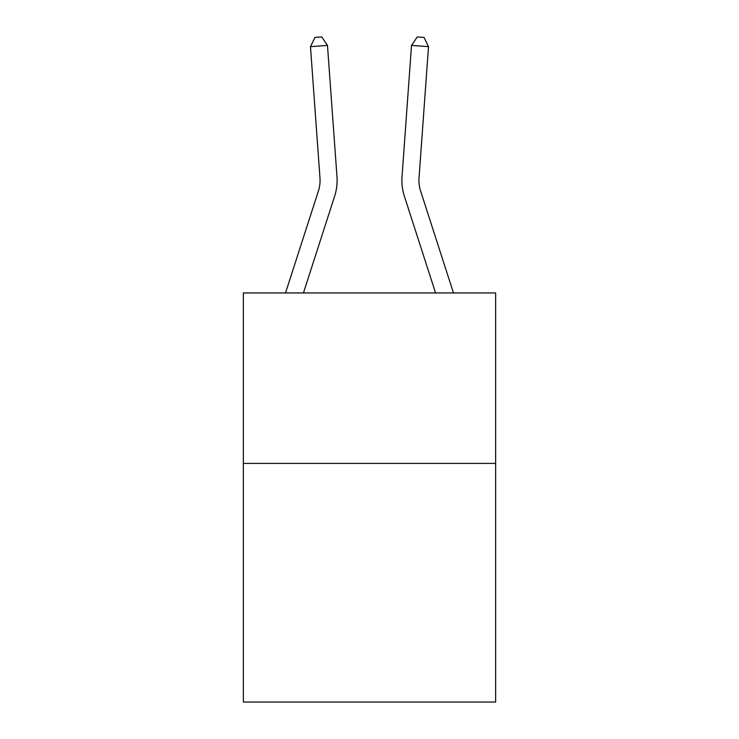 <?xml version="1.0" encoding="UTF-8"?>
<svg xmlns="http://www.w3.org/2000/svg" width="739" height="739" viewBox="0 0 739 739"><rect width="100%" height="100%" fill="white"/><g stroke="black" fill="none" stroke-linecap="round" stroke-linejoin="round"><path stroke-width="1.11" d="M495.638 463.408L495.638 702.05L243.362 702.05L243.362 292.949L495.638 292.949L495.638 463.408L243.362 463.408M336.984 176.76L327.479 45.421L336.984 176.76A51.139 51.139 138.9 0 1 334.647 196.14L303.443 292.949M319.978 177.988A34.096 34.096 -41.1 0 1 318.426 190.911L285.531 292.949L318.426 190.911A34.096 34.096 -25.4 0 0 319.978 177.988L310.482 46.649L314.943 37.44L321.742 36.95L327.479 45.421L310.482 46.649M453.469 292.949L420.574 190.911A34.096 34.096 41.1 0 1 419.022 177.988L428.518 46.649L411.521 45.421L402.016 176.76A51.139 51.139 -138.9 0 0 404.353 196.14L435.557 292.949M428.518 46.649L424.057 37.44L417.258 36.95L411.521 45.421L402.016 176.76"/></g></svg>
